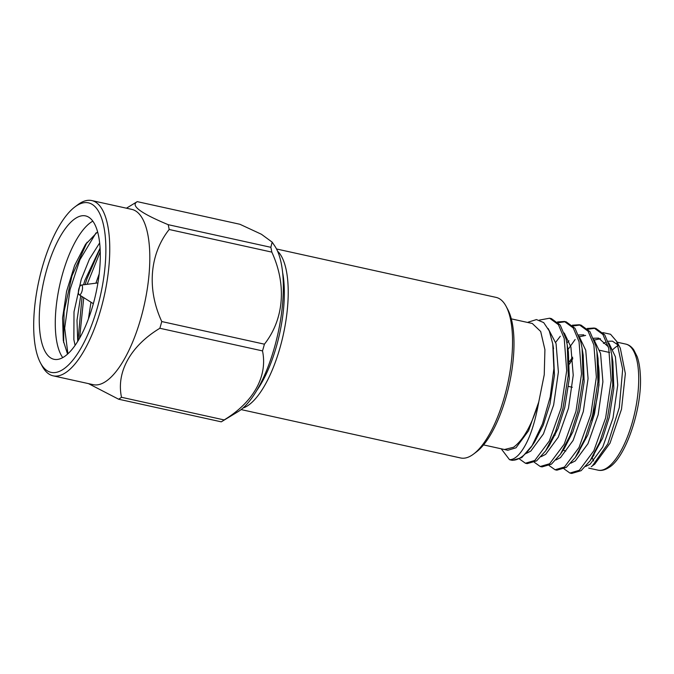 <?xml version="1.0" encoding="UTF-8"?>
<svg xmlns="http://www.w3.org/2000/svg" width="674" height="674" viewBox="0 0 674 674"><rect width="100%" height="100%" fill="white"/><g stroke="black" fill="none" stroke-linecap="round" stroke-linejoin="round"><path stroke-width="1.01" d="M506.107 306.316L507.783 309.45A79.288 28.898 102.4 0 1 509.249 384.492A79.288 28.898 102.4 0 1 476.366 451.959L473.519 454.099A82.228 29.968 -77.6 0 0 507.623 384.138A82.228 29.968 -77.6 0 0 506.107 306.316A82.228 29.968 -77.6 0 0 496.064 297.386L276.525 248.984M241.115 409.581L460.654 457.975A82.228 29.968 -77.6 0 0 472.129 455.085A82.228 29.968 -77.6 0 0 473.519 454.099M256.634 390.659A79.288 28.898 -77.6 0 0 282.65 272.675M277.545 251.132A82.228 29.968 102.4 0 1 284.521 328.76A82.228 29.968 102.4 0 1 247.813 405.63A82.228 29.968 102.4 0 1 242.952 408.065M572.833 358.627A52.858 19.26 -77.6 0 0 569.538 364.07M563.279 450.005A52.858 19.26 -77.6 0 0 565.789 451.083M555.149 435.151A49.918 18.19 102.4 0 1 554.786 433.39M569.429 361.795A49.918 18.19 102.4 0 1 572.689 357.212M511.313 318.861L532.308 323.486L540.683 331.49L544.921 349.696L544.238 374.752L538.753 401.999C531.912 424.772 523.504 439.861 513.529 447.266L504.497 449.524L483.528 444.907M603.424 343.42L605.319 342.316M608.15 341.255L612.43 341.154L618.462 345.29M602.885 332.611L610.543 334.253L616.693 341.406L620.307 348.163L625.354 373.632L621.504 409.244L610.021 443.163L594.738 464.159L591.258 466.72M564.02 468.843L569.909 473.047L579.32 470.275L593.845 450.78L605.631 417.914L611.2 380.422L608.723 348.264L602.935 334.489L594.106 328.027L587.18 328.482M569.909 473.047L571.712 473.443L581.123 470.671L590.095 460.763L599.826 441.891L607.434 418.31L612.759 385.115L611.765 354.827L610.518 348.66L604.738 334.885L595.909 328.423L594.106 328.027M594.999 328.255L587.964 329.249M510.681 459.988L512.366 460.359L521.777 457.587L532.081 445.64A73.415 26.758 102.4 0 1 520.926 457.402A73.415 26.758 102.4 0 1 510.681 459.988A73.415 26.758 102.4 0 1 509.485 459.643L501.237 448.817M519.511 459.028L525.408 463.232L534.811 460.46L549.335 440.964L561.122 408.107L566.691 370.607L564.214 338.449L558.426 324.683L549.596 318.212L539.427 320.091M525.408 463.232L527.203 463.628L536.614 460.856L545.586 450.948L555.325 432.085L562.925 408.503L568.249 375.3L567.255 345.012L566.017 338.845L560.229 325.079L551.399 318.608L549.596 318.212M534.347 462.305L540.245 466.501L549.647 463.737L564.172 444.233L575.958 411.376L581.527 373.876L579.05 341.726L573.262 327.952L564.433 321.481L557.508 321.936M540.245 466.501L542.039 466.897L551.45 464.133L560.423 454.217L570.162 435.353L577.761 411.772L583.086 378.569L582.092 348.289L580.853 342.122L575.065 328.348L566.236 321.877L564.433 321.481M565.326 321.717L558.291 322.703M549.184 465.574L555.073 469.77L564.483 467.006L579.008 447.511L590.795 414.645L596.364 377.154L593.887 344.995L588.099 331.22L579.269 324.75L572.344 325.205M555.073 469.77L556.876 470.174L566.286 467.402L575.259 457.486L584.99 438.622L592.598 415.041L597.922 381.838L596.928 351.558L595.69 345.391L589.902 331.616L581.072 325.146L579.269 324.75M580.162 324.986L573.127 325.98M560.296 336.242L555.705 342.308M575.133 339.511L567.988 349.52M616.693 341.406L622.666 369.285L619.288 407.602L607.805 443.896L592.328 465.97M504.497 449.524L507.817 450.257L515.989 447.806L528.551 430.745L538.753 401.999C534.271 427.072 527.641 444.596 518.87 454.579C515.45 458.151 512.324 459.837 509.485 459.643M532.081 445.64L542.486 423.895L550.237 396.843L553.876 368.661L552.756 343.833L549.251 330.9L543.674 322.576L536.462 319.577L528.205 322.147M77.965 340.943L82.093 296.594M85.16 284.571L86.786 279.179L100.123 248.42M79.591 338.171L83.753 297.647M87.14 284.31L100.258 251.747M63.642 342.603L64.081 311.498L71.95 275.91L87.047 242.244M67.906 353.774L64.679 328.187L70.02 289.643L79.92 259.768L96.037 232.892M64.215 356.714A73.415 26.758 102.4 0 1 53.971 359.293A73.415 26.758 102.4 0 1 41.232 294.808A73.415 26.758 102.4 0 1 75.336 218.494A73.415 26.758 102.4 0 1 85.581 215.907A73.415 26.758 102.4 0 1 98.32 280.401A73.415 26.758 102.4 0 1 64.215 356.714M92.835 221.131A73.415 26.758 -77.6 0 0 91.361 222.032A73.415 26.758 -77.6 0 0 59.287 287.141A73.415 26.758 -77.6 0 0 62.741 357.608M67.552 354.103L63.297 340.64L62.598 317.901L66.574 291.37L74.587 265.539L85.328 244.687L97.612 231.831M76.347 205.89A86.803 31.636 102.4 0 1 105.279 264.039A86.803 31.636 102.4 0 1 63.204 369.31A86.803 31.636 102.4 0 1 40.491 362.941A86.803 31.636 102.4 0 1 38.881 280.797A86.803 31.636 102.4 0 1 74.881 206.935A86.803 31.636 102.4 0 1 76.347 205.89M40.491 362.941L42.167 366.083A89.735 32.706 -77.6 0 0 53.128 375.822A89.735 32.706 -77.6 0 0 65.648 372.663A89.735 32.706 -77.6 0 0 107.335 279.39A89.735 32.706 -77.6 0 0 91.765 200.557A89.735 32.706 -77.6 0 0 79.246 203.717A89.735 32.706 -77.6 0 0 77.729 204.795L74.881 206.935M53.128 375.822L93.18 384.66A89.735 32.706 -77.6 0 0 105.708 381.501A89.735 32.706 -77.6 0 0 147.387 288.219A89.735 32.706 -77.6 0 0 131.826 209.387L91.765 200.557M126.434 208.199L136.932 201.838A103.981 37.896 102.4 0 1 137.26 201.644C130.234 205.486 140.546 213.161 168.197 224.678A103.981 37.896 102.4 0 1 169.174 229.489C149.636 254.081 146.713 289.138 161.768 321.549A103.981 37.896 102.4 0 1 159.856 328.272C130.781 345.754 116.063 372.04 121.514 397.289A103.981 37.896 102.4 0 1 120.065 398.309A103.981 37.896 102.4 0 1 118.624 399.21L88.471 383.616M118.624 399.21L221.274 421.84A103.981 37.896 -77.6 0 0 221.594 421.646L238.267 411.544A89.735 32.706 -77.6 0 0 239.228 410.938A89.735 32.706 -77.6 0 0 278.219 332.349A89.735 32.706 -77.6 0 0 274.765 246.002L272.161 242.134L261.411 234.257L239.91 224.273L137.26 201.644M168.197 224.678L270.847 247.307L272.161 242.134M270.847 247.307A103.981 37.896 102.4 0 1 271.824 252.118L169.174 229.489M161.768 321.549L264.419 344.178C283.99 319.291 286.88 284.824 271.824 252.118M264.419 344.178A103.981 37.896 102.4 0 1 262.506 350.901L159.856 328.272M221.594 421.646A103.981 37.896 -77.6 0 0 222.715 420.938A103.981 37.896 -77.6 0 0 224.164 419.927C253.382 402.218 267.864 376.387 262.506 350.901M80.838 285.262A4.996 1.82 102.4 0 1 81.293 285.077A4.996 1.82 102.4 0 1 82.439 289.154A4.996 1.82 102.4 0 1 80.08 294.656A4.996 1.82 102.4 0 1 79.161 294.74A4.996 1.82 102.4 0 1 78.572 290.132A4.996 1.82 102.4 0 1 80.838 285.262M99.196 273.863L95.91 283.173M90.965 302.196L88.437 318.853M99.659 242.918L89.44 259.102L81.225 279.424L74.005 311.877L73.862 339.629L75.084 345.349M100.097 248.074L84.932 280.241L83.542 284.782M80.703 295.718L76.988 320.327L77.721 341.339M121.514 397.289L224.164 419.927M585.681 466.475L590.171 464.159L602.783 446.988L612.995 418.065L617.738 385.073L615.413 356.773L608.774 342.847M600.475 338.702L594.358 340.05M570.844 463.198L575.335 460.89L587.947 443.719L598.158 414.796L602.901 381.804L600.576 353.505L593.937 339.57M585.639 335.425L579.522 336.781M556.008 459.929L560.498 457.612L573.111 440.442L583.322 411.528L588.065 378.535L585.74 350.236L579.101 336.301M541.171 456.66L545.662 454.343L558.274 437.173L568.485 408.259L573.229 375.258L570.903 346.958L564.264 333.032M526.335 453.391L530.826 451.075L543.438 433.904L553.649 404.981L558.392 371.989L556.067 343.689L548.105 328.482M592.134 457.57L602.607 438.235L609.288 417.248L613.82 388.291L612.885 361.769L611.765 354.827M608.344 346.798L598.655 338.121L593.423 338.247M577.298 454.301L587.77 434.966L594.451 413.979L598.984 385.014L598.049 358.501L597.442 355.215M583.819 334.852L578.587 334.978M568.932 340.817L566.885 342.872M560.423 454.217L564.365 448.387L572.934 431.697L579.615 410.71L584.147 381.745L583.212 355.232L582.614 351.946M545.586 450.948L549.529 445.118L558.097 428.42L564.778 407.433L569.311 378.476L568.384 351.963L567.778 348.677M530.75 447.679L534.693 441.849L543.261 425.151L549.942 404.164L554.475 375.207L553.127 346.326M591.157 420.458A52.858 19.26 -77.6 0 0 598.15 363.53M606.996 467.874A64.535 23.523 -77.6 0 0 636.972 400.786A64.535 23.523 -77.6 0 0 625.775 344.094C628.749 344.709 631.403 346.604 633.737 349.806L637.141 356.571C638.868 361.424 639.921 367.389 640.3 374.474C642.71 407.644 625.649 458.025 608.841 467.554C604.915 470.073 601.292 470.932 597.99 470.149A64.535 23.523 -77.6 0 0 606.996 467.874M618.479 345.358A64.535 23.523 -77.6 0 0 616.769 346.369A64.535 23.523 -77.6 0 0 612.961 349.486M593.659 460.974A61.604 22.453 102.4 0 1 592.202 457.646M617.106 342.181L625.775 344.094M81.293 285.077L97.915 282.912M86.011 243.702L85.337 244.687M79.161 294.74L93.332 303.696M588.714 468.101L597.99 470.149M594.038 454.933L590.095 460.763M579.202 451.664L575.259 457.486M598.049 358.501L596.928 351.558M583.212 355.232L582.092 348.289M568.376 351.954L567.255 345.012M553.548 348.685L552.756 343.833M599.666 350.295L609.625 352.494M568.578 386.446L572.285 387.264"/></g></svg>
